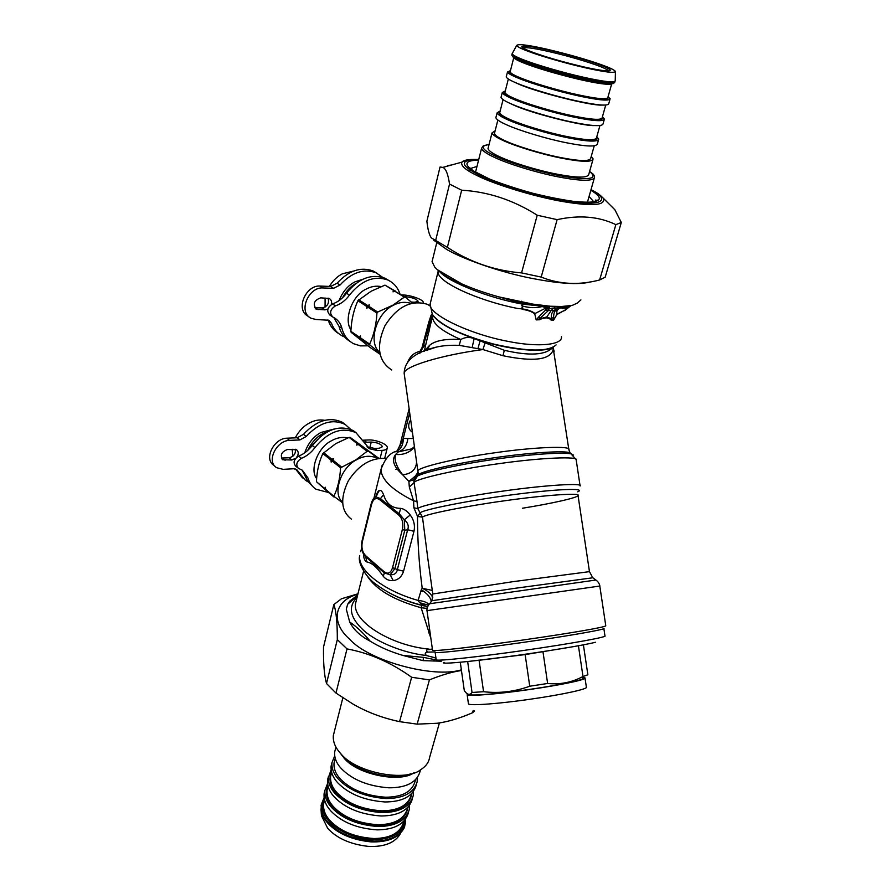 <?xml version="1.0" encoding="UTF-8"?>
<svg xmlns="http://www.w3.org/2000/svg" width="891" height="891" viewBox="0 0 891 891"><rect width="100%" height="100%" fill="white"/><g stroke="black" fill="none" stroke-linecap="round" stroke-linejoin="round"><path stroke-width="1.34" d="M328.634 492.545L315.971 489.215C312.039 486.497 309.389 482.788 308.008 478.077L302.327 470.225L298.318 468.287C295.567 464.757 296.614 461.438 301.425 458.342C306.76 456.181 311.26 452.595 314.913 447.594C328.244 431.545 341.955 426.6 356.032 432.748L369.475 448.741L377.428 450.59L382.105 450.356C385.202 450.2 386.928 449.365 387.284 447.839C388.22 444.464 375.902 439.475 368.484 439.965L363.84 440.176L366.569 442.27L371.224 442.059C377.428 442.459 381.159 444.019 382.406 446.725L379.31 448.229L374.643 448.451L377.428 450.59M297.705 467.775L295.623 466.026C292.872 462.496 293.907 459.188 298.719 456.103C304.043 453.953 308.531 450.378 312.173 445.389C325.471 429.384 339.17 424.461 353.248 430.609L356.433 432.993M312.975 486.731L307.696 481.162L302.149 470.114M308.141 481.842L305.49 480.372L296.67 469.535L293.518 468.755L283.16 469.357L276.622 467.697C265.941 461.26 276.7 440.466 289.497 440.377L299.899 439.931L306.181 436.49C319.256 422.501 332.254 418.48 345.162 424.428L350.631 429.317M302.517 477.91L295.534 468.989M275.018 466.327L274.005 465.458C263.324 459.021 274.049 438.272 286.835 438.194L297.226 437.759L303.486 434.329C316.55 420.374 329.525 416.375 342.422 422.334L345.597 424.695M295.277 449.231C295.923 453.63 293.896 456.482 289.23 457.774L281.378 458.052M295.79 458.208L291.88 459.99L282.725 459.745C279.897 455.156 281.5 451.726 287.503 449.487L296.58 449.743C298.83 451.826 298.786 454.421 296.469 457.517M366.969 446.759L374.643 448.451M363.116 440.187L363.84 440.176M366.569 442.27L364.063 442.192M539.166 640.072C488.223 647.668 434.596 653.961 435.153 652.368L436.2 659.886C438.172 661.278 479.881 656.712 523.518 650.475C573.036 643.402 608.23 636.82 604.956 635.862L603.82 628.355C607.25 629.001 574.762 634.849 539.166 640.072M444.074 662.347C438.383 664.608 469.401 661.813 504.139 657.146C541.65 652.245 587.425 644.672 595.366 642.244M467.864 661.512L525.144 654.595L574.884 646.409M460.291 662.258L464.311 690.725L466.049 692.741C468.31 694.935 470.303 694.846 472.041 692.474L483.557 691.706C499.283 693.554 514.686 691.717 529.744 686.215L547.62 683.475C560.205 684.733 571.989 682.406 582.992 676.503L587.871 674.788L583.405 644.839M467.652 661.534L472.041 692.474M468.944 694.334C469.936 696.305 500.129 693.71 530.947 689.2C565.841 684.065 587.67 678.975 582.558 677.839M547.62 683.475L543.009 651.934M582.992 676.503L578.426 645.775M479.102 660.454L483.557 691.706M529.744 686.215L525.144 654.595M467.664 693.955L467.151 694.668C468.733 696.539 498.214 694.033 528.363 689.69C562.667 684.789 587.269 679.365 584.986 677.895L583.137 677.372M347.88 437.882C342.233 436.746 336.709 437.726 331.341 440.833C317.775 447.349 309.422 469.891 316.639 478.545M325.616 489.905L316.428 481.675C316.918 471.027 319.067 461.649 322.865 453.541L335.707 443.662L349.127 437.403L357.48 443.863L356.5 445.055L358.36 444.542L367.103 451.303L356.066 459.723L340.562 467.808C339.983 478.745 337.745 488.235 333.869 496.276L342.667 502.892M378.909 458.397L350.085 437.358L349.127 437.403M316.428 481.675L324.536 488.457L325.326 487.254L325.66 490.05L334.147 497.156M325.393 489.17L333.869 496.276M324.536 488.457L324.814 489.337M322.865 453.541L331.096 460.179L331.162 462.117L331.964 460.87L340.562 467.808M323.567 452.583L331.797 459.221L331.096 460.179M331.964 460.87L333.68 458.698L331.797 459.221M332.666 459.912L341.275 466.851M377.817 458.553C371.068 455.112 363.862 455.579 356.2 459.979C340.407 468.02 332.243 494.171 342.623 502.156M350.085 437.358L378.207 458.497M368.061 451.258L367.103 451.303M358.438 443.818L357.48 443.863M359.318 444.498L358.36 444.542M324.747 420.307C319.312 419.371 314.066 420.34 309.021 423.225C303.43 426.254 298.841 431.133 295.233 437.837M292.159 449.264L292.939 456.181M333.78 429.139L320.793 432.514C313.253 436.779 307.896 443.551 304.744 452.828M328.289 431.355L322.475 433.839C316.238 437.281 311.327 442.805 307.718 450.412M320.927 436.1L310.246 447.828M381.192 286.568C376.047 285.643 371.101 286.457 366.368 288.996C352.201 295.133 343.391 319.713 350.965 329.87M380.167 354.317L370.288 347.579L351.143 332.332L350.865 331.329C351.422 320.036 353.76 309.823 357.881 300.701L371.09 291.234L384.99 285.12L393.989 290.7L392.998 291.814L394.936 291.29L404.347 297.126L393.02 305.112L377.695 312.05L376.949 313.064C376.292 324.68 373.852 335.027 369.654 344.093L369.921 345.095L379.867 352.892M395.704 291.312L384.99 285.12M351.143 332.332L369.921 345.095M350.865 331.329L359.596 337.266L360.454 335.862L360.521 337.889L369.654 344.093M360.521 337.889L360.788 338.892M359.596 337.266L359.864 338.257M357.881 300.701L366.747 306.448L366.802 308.475L367.671 307.05L376.949 313.064M358.616 299.71L367.482 305.446L366.747 306.448M367.671 307.05L369.442 304.911L367.482 305.446M368.417 306.047L377.695 312.05M411.163 303.475C405.104 301.503 399.101 302.149 393.154 305.39C376.08 313.42 367.716 343.08 379.778 352.346M394.936 291.29L405.327 297.16L412.566 303.129M405.327 297.16L404.347 297.126M394.969 290.733L393.989 290.7M353.482 271.087L342.378 273.804C337.388 276.288 333.045 280.487 329.336 286.412M325.092 297.995L325.081 307.117M362.804 279.251L355.03 281.823C348.025 285.421 342.69 291.68 339.037 300.623M355.832 283.505C350.531 286.468 346.098 291.223 342.556 297.75M433.817 661.044L433.995 659.496L423.414 657.358L403.022 655.453L423.08 660.643L441.335 661.211M403.022 655.453C390.648 651.833 379.689 647.066 370.144 641.152C360.265 635.985 353.449 629.603 349.695 622.007L346.298 609.21L347.613 604.343L349.74 601.135L357.625 595.121M435.944 658.048L426.009 655.453C424.651 653.927 425.04 652.747 427.201 651.922L427.357 651.767C425.998 650.274 426.566 649.561 429.061 649.617L432.347 648.938M357.491 595.667L347.613 604.343M370.144 641.152C363.472 633.089 356.656 626.718 349.695 622.007M435.944 657.992L426.009 655.453C403.991 653.081 377.038 642.389 363.695 630.449C349.94 617.764 347.735 606.715 357.079 597.315M426.154 655.141C424.751 653.972 425.13 652.969 427.324 652.134L435.042 651.934M427.324 652.134L427.201 651.922C425.943 650.252 426.577 649.327 429.083 649.116C391.394 645.73 352.346 621.506 355.509 603.63L356.578 599.32M429.061 649.617L432.391 649.227M356.812 598.396L356.645 599.042M356.834 598.307C355.498 599.342 355.431 599.587 356.645 599.064M420.563 591.123C423.392 591.702 424.005 591.468 422.412 590.421M367.27 576.076C376.002 589.619 393.956 600.178 421.131 607.74L430.854 638.234M432.536 650.263L432.558 650.397C435.109 651.377 471.862 647.245 522.171 640.128C570.808 633.189 606.381 627.019 605.78 625.749L599.799 586.044L427.001 610.636L432.558 650.397M427.346 607.294L425.831 606.203C405.928 601.581 389.4 594.319 376.214 584.418M389.189 592.793C399.168 598.229 410.06 602.439 421.855 605.401L421.131 607.74L427.079 608.397M395.727 469.434L398.01 469.368M398.088 469.368L398.934 469.201M415.161 477.977L415.262 476.128L408.902 481.407L409.325 487.11L413.569 500.82C391.895 489.838 381.058 479.313 381.07 469.256L373.908 498.269L375.824 496.81L380.268 498.492L399.402 513.907L404.302 519.798L404.781 530.312L402.387 529.443L392.541 567.69C390.759 573.091 388.019 574.483 384.299 571.844L365.722 555.761C362.381 552.297 361.245 547.653 362.325 541.828L371.592 504.295C373.284 498.826 375.98 497.278 379.666 499.651L398.789 515.076C402.364 518.573 403.567 523.362 402.387 529.443M398.789 515.076L400.66 508.36C404.035 508.861 407.22 511.066 410.239 514.976L404.302 519.798C407.933 522.75 409.047 526.046 407.666 529.711L404.781 530.312L394.913 568.569L392.541 567.69M361.991 541.071L362.325 541.828M371.246 503.56L371.592 504.295M386.271 458.52C371.502 457.261 358.85 464.712 348.292 480.895C339.95 498.381 340.986 511.133 351.422 519.141M421.855 605.401L426.299 606.359M577.702 491.821C587.202 487.856 556.507 488.847 511.189 494.939C470.236 500.219 421.71 509.864 420.162 512.893L422.49 517.17L417.511 516.424C417.478 540.514 419.048 564.46 422.211 588.26L421.32 589.742C426.967 593.317 430.219 596.992 431.099 600.757M432.291 590.421L422.211 588.26C427.669 590.755 431.199 593.885 432.792 597.627M420.162 512.893L422.301 517.036M432.792 593.996L513.171 581.645L589.463 571.643L578.036 495.463C581.233 492.656 545.682 494.95 505.052 500.72C466.539 505.954 423.982 514.508 422.49 517.17L427.903 559.125M420.129 512.904L417.511 516.424L413.903 507.77L417.812 508.627L420.129 512.904M375.289 497.111L379.466 490.384C380.925 490.083 382.295 491.509 383.553 494.672C386.371 503.76 392.073 508.327 400.66 508.36M383.553 494.672L379.666 499.651M410.239 514.976C413.936 520.021 415.184 525.467 413.981 531.303L407.666 529.711L397.33 569.627L394.913 568.569L390.158 574.829L384.333 572.924L384.299 571.844M413.981 531.303L403.567 571.198L397.33 569.627C396.829 573.191 394.446 574.929 390.158 574.829L393.265 580.587C389.244 580.899 385.926 579.473 383.308 576.332C377.138 567.367 371.625 562.577 366.769 561.954C364.954 561.207 363.862 558.813 363.495 554.792L363.45 553.901M383.308 576.332L384.333 572.924L365.767 556.83L365.722 555.761M366.769 561.954L365.767 556.83L364.051 554.915M421.32 589.742L418.102 600.423L419.661 602.706L428.393 605.145M376.202 584.407C368.384 579.596 357.013 564.07 359.719 555.717C357.48 570.262 383.965 590.911 418.102 600.423C423.359 600.946 426.956 602.294 428.883 604.499M419.661 602.706L425.831 606.203M410.673 419.784C407.543 425.018 408.078 429.15 412.299 432.18L412.299 432.18M431.099 600.801L431.121 601.759M414.471 479.202L413.87 481.563L417.01 501.533L413.569 500.82L413.903 507.77M417.01 501.533L417.812 508.627C419.138 505.642 463.42 496.454 503.727 490.997C546.194 484.96 583.427 482.833 580.108 485.996M375.746 496.788C376.882 492.979 378.118 490.841 379.466 490.384M403.567 571.198C401.796 576.733 398.366 579.863 393.265 580.587M409.693 412.789L403.255 438.45L399.558 446.914M409.325 487.11L414.014 482.699C414.326 479.113 458.208 469.134 498.815 463.676C541.45 457.562 579.518 456.159 576.21 460.034L580.052 485.628M416.598 462.05C415.986 469.668 411.341 473.912 402.643 474.758L408.902 481.407L414.293 479.536M413.301 438.55L403.255 438.45C403.356 444.821 401.061 449.12 396.361 451.369L395.058 451.871M407.811 438.907C406.831 445.778 403.578 450.144 398.021 451.993L396.361 451.369M432.191 314.111L431.099 315.136L428.783 322.152L422.056 347.523L419.973 351.344L420.675 351.811L420.162 352.97M425.675 334.225L426.678 334.092L422.802 347.735L420.675 351.811M429.952 305.658L427.39 304.31C411.185 299.543 397.052 306.671 384.968 325.683C375.902 346.343 378.152 361.111 391.728 369.977M402.643 474.758C396.328 466.494 394 459.734 395.66 454.455L398.021 451.993L413.212 448.518C408.412 453.085 402.554 455.067 395.66 454.455C391.327 459.968 393.644 466.728 402.643 474.758M417.055 475.426L417.946 471.517L416.665 462.518M415.251 476.128C417.356 473.466 418.247 471.796 417.901 471.094C416.453 467.675 456.793 457.941 495.095 452.739C535.101 446.892 572.067 445.745 568.87 449.699M413.535 477.899L414.95 478.422M414.449 446.703L410.673 449.599L414.438 446.603M431.099 315.136L431.968 315.124L426.678 334.092L429.094 331.797M432.324 314.334L431.968 315.124L433.037 315.47M426.121 343.692L422.802 347.735L422.056 347.523M420.485 352.145L419.984 351.811L419.628 353.226M407.889 361.679C410.305 355.999 414.337 352.558 419.973 351.344M414.504 447.115L413.335 448.396M424.461 350.586L424.25 351.21L424.45 350.575M432.803 315.102C438.105 322.776 451.893 330.606 474.157 338.569C469.345 336.843 464.89 337.154 460.814 339.504C445.511 338.625 435.098 340.585 429.573 345.374L427.157 350.096M429.573 345.374L424.083 351.277M433.16 315.648L432.58 317.909C433.75 324.658 443.161 331.853 460.814 339.504L459.21 345.352C450.122 345.017 442.415 345.63 436.111 347.178L425.842 350.586M553.088 347.256L553.099 349.929C549.858 359.986 533.152 361.913 502.97 355.721L482.922 349.55L459.21 345.352M552.988 347.301C545.827 355.164 529.599 356.166 504.328 350.297L474.157 338.569L472.197 347.356M552.932 347.334C543.321 353.092 510.253 350.063 480.138 340.529L477.977 348.537M485.172 342.667L482.922 349.55C440.789 355.141 403.022 366.78 404.169 373.429L404.269 374.131M553.155 347.846L568.792 449.242M553.111 347.234L553.4 348.982M568.926 306.292L564.749 310.257L557.198 314.111L553.467 320.315L551.518 319.412L551.64 318.377L553.567 317.519C553.667 313.777 554.391 311.393 555.761 310.38L559.258 308.498C556.975 309.79 556.296 311.661 557.198 314.111L553.344 320.17L553.567 317.519M553.467 320.315L551.017 320.014L551.518 319.412L550.393 318.343L551.64 318.377C550.85 315.403 551.574 312.808 553.79 310.58L555.761 310.38M551.017 320.014L549.959 318.945L550.393 318.343L546.551 317.018L536.482 319.769L538.52 317.14L540.314 318.098L548.511 310.424L549.48 307.518L546.083 307.751L550.103 306.237L561.575 306.493L550.103 306.237M538.52 317.14L545.582 310.079L553.79 310.58L557.064 308.531L557.588 309.244M545.582 310.079L545.749 308.119L549.446 306.983M545.749 308.119L535.012 313.509C532.027 311.271 528.029 309.778 523.017 309.021C521.714 308.331 521.725 307.384 523.028 306.181C529.967 308.019 536.337 308.141 542.151 306.537L546.083 307.751L547.698 306.381L561.43 307.362L568.324 306.415M549.959 318.945L546.25 317.82L551.161 310.502L553.311 308.409L557.064 308.531L559.726 307.306L559.303 308.475L558.635 307.807L559.18 308.531M546.25 317.82L541.605 318.744L540.314 318.098L539.656 319.746L536.182 319.902L534.711 313.743C531.749 311.605 527.784 310.168 522.805 309.444C519.587 308.453 523.975 306.838 522.672 306.549L522.237 304.154L547.096 306.415L548.477 306.025L532.941 304.121L532.328 304.722L547.141 306.103M536.182 319.902L534.711 313.743M567.946 306.816L566.821 307.562C561.965 308.999 560.784 308.876 563.29 307.206L559.904 308.175L562.9 306.615L568.67 306.326M522.672 306.549L523.028 306.181C521.513 305.958 521.235 305.68 522.215 305.357L522.404 305.123M522.215 305.357L522.249 304.076L542.619 306.281M564.749 310.257L557.254 314.356M541.605 318.744L539.656 319.746M523.017 309.021L517.303 308.409C477.699 300.646 437.002 281.834 438.127 271.967L438.417 270.63M547.107 306.415L547.753 306.059M547.096 306.415L549.836 306.181M559.726 307.306L560.818 306.582M563.29 307.206L564.571 306.816M566.487 307.918L564.627 310.681L570.452 306.003M522.237 304.154L522.249 304.076C488.58 297.917 448.741 282.113 439.775 271.766M561.163 306.537L562.9 306.615M563.936 306.961L572.234 305.413L561.575 306.493M432.658 259.27L432.068 261.664L434.775 267.144L437.325 269.683C444.687 276.243 452.817 280.966 461.727 283.861C472.753 288.706 485.138 293.05 498.904 296.903L520.444 302.951L532.328 304.722M437.325 269.683L461.727 283.861M532.941 304.121L498.904 296.903M548.477 306.025L549.491 306.103M572.234 305.413L577.145 303.152L580.921 299.899M367.994 345.808L360.51 345.886L353.56 343.703C347.624 340.462 343.748 335.317 341.921 328.289C340.585 323.244 337.778 319.602 333.49 317.352L332.833 317.04C329.236 313.12 330.115 309.389 335.473 305.847C340.975 303.92 345.619 300.345 349.439 295.11C361.39 280.353 374.175 275.308 387.797 279.997C393.655 282.781 397.664 287.314 399.836 293.596L399.903 293.796M331.987 316.472L329.937 315.08C326.329 311.159 327.209 307.44 332.566 303.909C338.045 301.982 342.69 298.418 346.499 293.206C358.416 278.482 371.179 273.47 384.801 278.148L388.754 280.442M349.829 341.253C344.338 337.934 340.741 332.956 339.025 326.318L333.735 317.474M344.505 336.932L342.3 335.94C337.177 333.178 333.557 328.946 331.463 323.233L328.902 320.259L315.949 319.479L311.104 318.276C297.761 312.05 308.509 286.824 322.843 287.938L333.512 288.339L339.983 285.075C351.633 272.401 363.684 268.314 376.125 272.813L382.629 277.324M338.602 333.524C333.913 330.706 330.583 326.641 328.623 321.295L327.877 319.88M308.865 316.728L308.286 316.327C294.943 310.101 305.658 284.92 319.98 286.056L330.628 286.468L337.088 283.204C348.715 270.574 360.755 266.509 373.184 271.009L377.105 273.281M328.066 298.117C329.447 303.308 327.476 306.582 322.163 307.93L314.679 307.696M327.877 309.077L325.003 309.856L316.327 309.244C312.574 304.098 314.022 300.3 320.682 297.85L329.269 298.485C331.318 299.799 332.02 301.793 331.385 304.444M404.714 296.77L406.385 296.826C412.767 297.583 416.687 299.064 418.135 301.258L415.061 302.205L411.319 302.082M423.058 302.951L423.214 302.461C423.938 299.899 411.007 295.155 403.445 295.01L401.774 294.954M461.661 190.206L449.532 184.069C448.073 174.079 445.834 168.522 442.816 167.397L440.031 167.018L426.878 221.202C427.78 229.477 429.262 235.035 431.311 237.875L447.371 247.364C470.025 262.21 494.75 270.73 521.558 272.902L541.193 277.079C559.559 284.429 579.039 285.387 599.621 279.963L605.178 277.19L621.305 222.505L615.859 224.632C598.886 216.468 579.306 214.798 557.12 219.643L537.228 215.232C513.383 200.063 488.19 191.721 461.661 190.206L447.371 247.364M611.894 206.779L614.868 209.741L621.305 222.505M595.377 200.029L596.814 200.687M447.371 165.659L451.614 164.98M590.265 281.912C578.337 285.176 556.875 283.594 525.879 277.157C494.739 270.385 462.351 258.49 446.959 249.625L433.36 239.924M435.565 240.77L449.532 184.069M521.558 272.902L537.228 215.232M557.12 219.643L541.193 277.079M599.621 279.963L615.859 224.632M461.46 670.511C452.105 671.892 441.424 675.022 429.417 679.9L411.642 677.271C391.138 662.536 369.587 653.081 347.011 648.904L337.321 639.593C337.333 622.386 336.163 610.725 333.824 604.61L323.522 647.066C323.277 663.55 324.268 675.69 326.507 683.497L335.974 693.064L352.847 703.979C366.713 712.065 382.284 717.957 399.569 721.654L417.144 724.138L437.203 723.258C447.895 721.81 459.678 718.313 472.553 712.744L474.569 710.951M357.848 594.23C334.025 600.434 330.338 622.464 349.584 639.148C368.807 660.988 433.761 678.563 461.36 669.843M333.824 604.61L341.453 598.774L357.959 593.807M472.553 712.744L473.21 710.506M429.417 679.9L417.144 724.138M399.569 721.654L411.642 677.271M347.011 648.904L335.974 693.064M326.507 683.497L337.321 639.593M439.419 722.924L429.651 757.283C428.816 762.418 425.798 766.583 420.574 769.768C405.717 782.12 356.4 772.809 341.142 754.087L338.769 751.336C334.682 746.179 332.878 740.911 333.345 735.52L334.259 731.867M420.251 769.958L420.129 771.305C416.921 782.298 406.519 787.811 388.91 787.811C368.44 786.285 352.658 779.959 341.576 768.855C336.542 763.565 334.236 757.963 334.66 752.049L335.495 748.741M400.66 833.219C395.448 842.563 384.89 846.973 368.985 846.45C350.787 844.512 337.032 838.487 327.721 828.385L321.439 815.621L321.038 809.663C321.751 814.441 323.956 818.885 327.632 822.972C337.388 833.53 351.822 839.834 370.912 841.884C387.596 842.452 398.645 837.863 404.057 828.129L404.859 825.768M321.54 803.292L321.038 809.663M408.479 812.637C405.037 823.952 394.624 829.688 377.227 829.866C357.024 828.496 341.531 822.159 330.75 810.877C325.828 805.464 323.611 799.706 324.101 793.603L324.948 790.228M409.548 805.564L409.437 809.151C406.129 820.522 395.749 826.302 378.307 826.514C358.037 825.166 342.467 818.829 331.608 807.524C326.685 802.123 324.458 796.376 324.937 790.284L327.565 783.579M412.321 799.004C408.936 810.197 398.522 815.855 381.07 815.978C360.777 814.541 345.196 808.215 334.325 797C329.369 791.62 327.12 785.918 327.587 779.87L331.107 769.802M413.368 791.865L413.279 795.529C410.005 806.767 399.625 812.447 382.128 812.592C361.779 811.178 346.131 804.851 335.194 793.614C330.227 788.245 327.977 782.554 328.434 776.529L327.587 779.87M416.208 785.261C412.878 796.342 402.454 801.9 384.934 801.956C364.564 800.463 348.904 794.137 337.934 782.989C332.933 777.654 330.661 771.996 331.107 766.026L331.964 762.674M417.222 778.043L417.166 781.797C413.925 792.89 403.534 798.481 385.97 798.536C365.555 797.055 349.829 790.74 338.814 779.569C333.802 774.246 331.519 768.61 331.964 762.64L334.693 755.902M334.838 759.845L334.025 763.03C333.602 768.721 335.784 774.101 340.562 779.18C351.065 789.794 366.034 795.808 385.458 797.211C402.164 797.155 412.054 791.832 415.139 781.262L415.251 780.182M428.827 649.171L429.529 649.561M592.827 160.024L588.762 174.424C587.637 178.044 577.101 177.966 557.131 174.191C537.028 170.359 510.755 162.117 499.328 156.593C492.511 153.452 488.736 150.791 488.012 148.608L488.29 147.516M532.228 52.09C545.671 57.013 562.689 61.913 583.304 66.803C600.723 70.712 609.756 71.792 610.402 70.066C606.526 66.58 591.034 61.156 563.936 53.816C537.741 47.145 523.652 44.817 521.68 46.844C522.538 48.047 526.058 49.796 532.228 52.09M522.761 47.847C527.717 46.9 542.363 49.606 566.709 55.966C591.201 62.738 605.245 67.727 608.82 70.935M602.182 64.998C586.98 59.563 568.469 54.284 546.662 49.139C527.795 44.873 517.782 43.681 516.624 45.541C517.537 46.867 521.435 48.816 528.296 51.366C539.801 55.788 565.752 63.395 585.32 67.794C604.755 72.149 614.79 73.352 615.436 71.391C614.267 69.899 609.845 67.761 602.182 64.998M615.425 71.881L615.224 80.736C614.512 82.93 604.009 81.772 583.705 77.283C563.246 72.75 536.159 64.765 524.198 60.065C517.07 57.358 513.049 55.275 512.113 53.816L512.548 53.003M510.465 70.634L507.48 72.026C508.371 73.63 512.358 75.824 519.42 78.608C531.281 83.476 558.2 91.517 578.593 95.916C598.83 100.26 609.355 101.206 610.146 98.745L608.052 96.807M506.411 76.247L506.211 77.016C507.09 78.653 511.055 80.881 518.105 83.698C529.945 88.599 556.819 96.662 577.19 101.017C597.415 105.327 607.929 106.218 608.753 103.679L609.923 99.547M505.297 90.893L502.268 92.541C503.114 94.301 507.035 96.618 514.029 99.514C525.779 104.548 552.531 112.645 572.846 116.888C593.005 121.087 603.53 121.789 604.421 119.015L602.383 116.933M501.232 96.618L501.009 97.487C501.845 99.28 505.754 101.63 512.737 104.537C524.454 109.626 551.161 117.735 571.454 121.944C591.602 126.099 602.138 126.745 603.04 123.894L604.165 119.917M500.196 110.941L497.111 112.845C497.913 114.761 501.778 117.2 508.705 120.185C520.333 125.397 546.918 133.55 567.155 137.637C587.247 141.68 597.783 142.159 598.752 139.074L596.77 136.835M496.109 116.777L495.864 117.735C496.655 119.684 500.508 122.156 507.425 125.163C519.03 130.42 545.559 138.584 565.785 142.638C585.855 146.636 596.391 147.06 597.382 143.908L598.462 140.076M495.14 130.777L491.999 132.937C492.756 134.998 496.565 137.559 503.437 140.633C514.953 146.024 541.36 154.232 561.53 158.164C581.545 162.062 592.081 162.318 593.139 158.932L591.212 156.538M494.683 132.559L494.438 133.527C495.162 135.499 498.793 137.949 505.353 140.878C516.335 146.013 541.45 153.809 560.628 157.562C579.673 161.26 589.708 161.505 590.722 158.286L594.208 145.901M314.913 447.594L312.173 445.389M301.425 458.342L298.719 456.103M308.008 478.077L305.312 475.816M298.34 471.584L295.701 469.357M289.497 440.377L286.835 438.194M299.899 439.931L297.226 437.759M306.181 436.49L303.486 434.329M285.131 460.346L282.492 458.13M291.88 459.99L289.23 457.774M369.798 447.939L371.224 442.059M380.156 458.264L382.105 450.356M468.421 703.667L468.454 703.901C470.069 705.984 499.584 703.645 529.766 699.301C564.081 694.401 588.673 688.776 586.356 687.128L585.019 678.129M436.167 659.585L433.995 659.496L434.14 661.055M423.08 660.643L423.414 657.358M356.467 599.799L363.606 571.12M428.604 632.933L430.03 632.343M431.868 600.746L514.363 588.394L592.86 577.769M578.036 495.463C578.549 497.557 551.095 503.66 522.382 508.249M595.89 580.03L429.607 603.742M363.561 555.538L364.397 554.313M361.612 548.054L360.721 551.685M573.436 455.101L571.955 454.187C566.698 451.782 530.045 454.154 495.418 459.221C462.217 463.821 424.116 471.963 417.233 476.206L415.117 478.244M409.125 408.724L400.048 444.932C398.021 449.61 396.707 451.759 396.127 451.358C389.935 452.884 384.912 458.854 381.07 469.267L382.206 465.147M416.587 476.128L418.647 474.335C425.33 470.17 462.529 462.151 495.196 457.64C529.02 452.684 564.838 450.4 570.04 452.784L571.577 453.909M423.871 351.366L424.818 348.871M428.66 322.765L431.545 322.052M428.783 322.152L429.83 321.974M504.328 350.297L502.97 355.721M546.161 308.887L553.311 308.409M556.095 344.917C548.266 351.912 527.717 351.689 494.449 344.26C460.97 335.194 440.254 325.193 432.291 314.267L430.13 304.054L430.721 301.681M561.441 336.62C563.023 344.839 538.442 347.601 508.282 341.42C469.357 334.192 427.847 314.066 430.13 304.054L438.327 270.552M554.458 307.295L555.216 306.771M521.536 301.225L520.444 302.951M349.439 295.11L346.499 293.206M335.473 305.847L332.566 303.909M341.921 328.289L339.025 326.318M331.463 323.233L328.623 321.295M322.843 287.938L319.98 286.056M333.512 288.339L330.628 286.468M339.983 285.075L337.088 283.204M318.087 309.678L315.247 307.751M325.003 309.856L322.163 307.93M406.151 297.817L406.385 296.826M591 189.683C610.58 199.662 601.87 205.888 574.973 202.168C548.555 199.384 497.835 184.882 478.957 175.037C459.489 164.913 459.411 159.756 478.723 159.567M471.851 159.489C466.561 159.667 463.253 160.558 461.928 162.14C460.38 165.448 465.369 169.891 476.885 175.482C493.636 184.069 534.633 196.844 563.647 201.689C592.782 206.5 606.003 205.342 603.307 198.236L598.952 194.349M478.567 160.213C450.144 160.28 476.407 178.122 530.268 192.634C583.438 206.912 615.514 204.507 590.822 190.318M589.062 196.488L593.84 201.823L597.059 200.041C597.995 200.208 596.792 200.82 593.451 201.889C589.085 202.424 582.302 202.224 573.08 201.299C560.951 199.562 547.609 196.9 533.052 193.314C516.936 188.87 502.446 184.125 489.56 179.058L473.166 170.782L469.401 167.475L469.802 170.181M470.292 168.555L476.997 166.439M340.162 753.018L344.282 758.352C357.458 774.647 400.204 783.1 413.925 772.798M410.551 773.789C395.159 781.507 355.854 772.107 344.093 757.239M324.09 797.634L321.261 804.751C320.76 810.91 322.954 816.713 327.843 822.148C338.625 833.53 354.106 839.868 374.298 841.149C391.672 840.859 402.041 834.978 405.394 823.473L405.528 819.464M404.815 820.344C402.832 832.428 393.187 838.854 375.857 839.623C358.605 840.369 337.021 831.091 328.913 821.101C322.342 813.717 320.793 806.255 324.268 798.737M329.369 820.99C337.299 830.724 358.182 839.812 375.144 839.266C392.107 838.698 401.808 832.595 404.247 820.979M403.823 821.402L403.734 821.725C400.549 832.673 390.681 838.275 374.142 838.531C354.93 837.306 340.184 831.292 329.904 820.466C325.226 815.287 323.132 809.763 323.611 803.882L324.458 800.586M327.966 785.84C324.925 793.057 326.585 800.185 332.933 807.201C340.941 816.902 362.013 825.99 379.043 825.478C396.094 824.943 405.761 818.885 408.056 807.324M407.688 807.703L407.543 808.215C404.391 819.041 394.513 824.543 377.918 824.732C358.639 823.451 343.815 817.437 333.468 806.678C328.757 801.532 326.629 796.053 327.086 790.25L327.921 786.987M331.53 772.007C328.411 779.168 330.071 786.263 336.52 793.302C344.605 802.947 365.878 812.046 382.974 811.567C400.104 811.066 409.749 805.063 411.898 793.558M411.586 793.87L411.386 794.583C408.267 805.286 398.377 810.699 381.727 810.821C362.37 809.473 347.479 803.459 337.054 792.778C332.31 787.666 330.16 782.231 330.594 776.484L331.419 773.265M589.597 171.484C597.961 178.49 590.644 180.338 567.656 177.031C545.737 173.79 509.641 163.142 495.385 156.125C481.719 149.588 479.614 145.723 489.059 144.52M489.07 144.476L483.256 145.846L481.563 148.307C482.354 150.746 486.542 153.731 494.126 157.239C506.901 163.443 536.427 172.731 559.047 177.019C581.478 181.252 593.306 181.33 594.531 177.253L594.23 175.716C592.972 174.424 595.277 175.583 589.608 171.428M615.035 81.46L614.879 81.994C614.155 84.2 603.641 83.052 583.349 78.575C562.889 74.053 535.825 66.057 523.863 61.345C516.747 58.639 512.726 56.545 511.79 55.075L511.957 54.407M524.476 62.793C536.014 67.348 561.876 75.022 581.778 79.455C601.481 83.832 612.017 85.046 613.376 83.097M514.029 57.982C515.443 59.407 519.208 61.29 525.3 63.617C538.387 68.585 555.672 73.686 577.156 78.931C595.745 83.231 607.139 84.946 611.337 84.066M611.649 84.044L607.862 97.464C607.094 99.803 597.081 98.89 577.836 94.758C558.434 90.57 532.829 82.919 521.513 78.297C514.764 75.635 510.966 73.552 510.109 72.026L510.287 71.313M513.739 57.781L510.253 71.447C507.803 72.594 511.345 75.067 520.879 78.853C532.695 83.709 560.071 91.806 579.785 95.927C599.554 100.059 608.932 100.638 607.918 97.676M511.746 80.903L519.876 84.645C539.79 93.076 591.657 105.951 601.815 105.071M605.702 105.149L602.149 117.757C601.291 120.385 591.279 119.706 572.089 115.707C552.776 111.665 527.327 103.969 516.123 99.179C509.44 96.428 505.687 94.212 504.874 92.541L505.086 91.74M505.074 91.773C502.58 93.165 506.043 95.816 515.488 99.736C527.216 104.782 554.536 112.945 574.183 116.899C593.907 120.853 603.229 121.176 602.171 117.846M507.859 102.354L514.497 105.461C533.085 113.758 582.781 126.177 594.442 125.575M499.94 111.921C497.401 113.513 500.809 116.342 510.164 120.385C521.792 125.62 549.045 133.862 568.625 137.637C588.294 141.424 597.594 141.48 596.491 137.804C595.556 140.745 585.532 140.288 566.42 136.434C547.163 132.547 521.881 124.796 510.788 119.828C504.172 116.988 500.475 114.661 499.706 112.845L499.929 111.954M356.032 432.748L353.248 430.609M282.113 459.233L282.725 459.745M384.7 458.308L387.162 448.351M367.192 446.981L369.475 448.741M342.422 422.334L345.162 424.428M467.151 694.668L468.454 703.901M427.001 610.636C427.001 611.426 426.154 607.45 429.752 603.608L432.001 600.567L432.781 593.941L427.892 559.025M599.799 586.044C599.999 586.801 599.855 582.736 595.801 579.974L592.749 577.691L589.463 571.643M364.063 554.926C361.635 551.15 360.933 546.573 361.969 541.205L371.213 503.682C372.238 500.074 373.752 497.791 375.768 496.833L377.149 494.739L376.058 496.643M576.165 459.611L570.04 452.784L568.87 449.71M417.946 471.517L418.647 474.335L413.87 481.574L413.97 479.993M429.941 305.88L427.39 304.31M413.212 448.518L414.582 447.694M432.759 315.035L424.406 350.519L436.111 347.178C414.983 352.145 404.336 360.9 404.169 373.429L416.632 462.295M553.289 348.236L554.146 351.344M436.69 242.92L432.068 261.664M387.797 279.997L384.801 278.148M315.481 308.665L316.327 309.244M373.184 271.009L376.125 272.813M614.868 209.741L603.307 198.236C597.694 192.623 596.602 192.901 591.034 189.549M478.757 159.444C470.804 159.511 467.675 158.999 461.928 162.14L442.816 167.397M334.66 752.049L335.929 747.048M420.129 771.305L420.563 769.779M333.345 735.52L342.857 697.809M321.061 805.575L321.261 804.751M323.611 803.882L324.58 800.107M327.086 790.25L328.088 786.319M331.641 772.397L331.419 773.243M324.101 793.603L324.937 790.284M331.107 766.026L331.964 762.64M415.139 781.262L415.518 779.926M334.025 763.03L335.216 758.352M594.163 178.579L587.414 202.313M475.516 172.264L481.563 148.307M610.402 70.066L608.965 70.924M516.624 45.541L512.102 53.805L511.79 55.075L513.494 57.603L518.651 60.399L551.373 71.603C573.258 77.795 594.82 82.573 606.771 83.921C616.873 83.977 612.663 82.785 614.077 82.963M508.327 79.021L505.063 91.829M599.921 125.642L596.491 137.827M503.07 99.647L499.918 111.999M502.268 92.541L501.009 97.487M507.48 72.026L506.211 77.016M497.111 112.845L495.864 117.735M491.999 132.937L488.012 148.608M497.869 120.051L494.438 133.527"/></g></svg>
